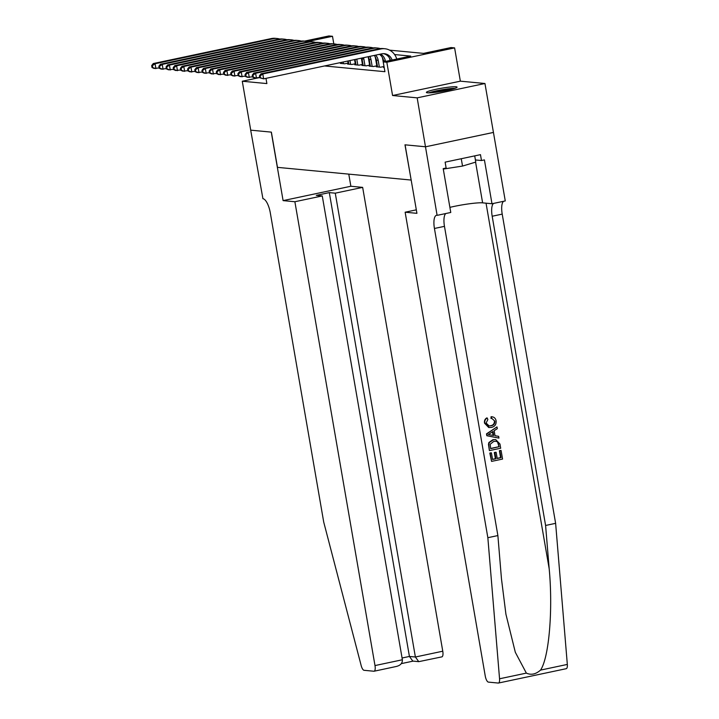 <?xml version="1.0" encoding="UTF-8"?>
<svg xmlns="http://www.w3.org/2000/svg" width="719" height="719" viewBox="0 0 719 719"><rect width="100%" height="100%" fill="white"/><g stroke="black" fill="none" stroke-linecap="round" stroke-linejoin="round"><path stroke-width="1.08" d="M456.017 86.765A15.575 1.573 -9.8 0 0 438.743 88.734A15.575 1.573 -9.8 0 0 426.385 92.445A15.575 1.573 -9.8 0 0 427.437 92.823A15.575 1.573 -9.8 0 0 444.71 90.855A15.575 1.573 -9.8 0 0 457.068 87.143A15.575 1.573 -9.8 0 0 456.017 86.765M389.599 50.15L423.536 53.377L451.011 47.553L454.606 47.894L386.831 62.247L383.236 61.906L410.711 56.091L394.605 54.554M493.405 132.431L425.63 146.784L493.441 132.431L484.948 83.503L460.349 81.166L454.606 47.894M304.541 41.109L328.907 35.95L332.493 36.292L307.678 41.549M333.805 43.886L332.493 36.292M411.169 180.029L404.977 144.825L425.63 146.784L405.085 144.834L416.921 213.327L405.139 212.213L485.253 676.04A5.986 2.076 -102 0 0 488.426 682.115L498.231 683.05A5.986 2.076 -102 0 0 498.456 683.041A5.986 2.076 -102 0 0 499.552 678.781L487.85 537.695L434.438 228.471A13.976 4.844 78 0 1 436.568 215.278A13.976 4.844 78 0 1 437.098 215.251L417.173 97.856L484.948 83.503M259.721 77.544L242.276 81.238L266.875 83.575L265.976 78.371M411.061 180.047L277.462 167.356L271.378 132.125L250.724 130.166L242.276 81.238M384.171 67.334L383.479 67.478L384.216 67.55M377.493 66.543L376.298 66.795L380.612 67.209L384.027 66.481M370.312 65.86L369.117 66.112L373.431 66.525L377.349 65.699M363.131 65.177L361.936 65.438L366.241 65.842L370.159 65.016M355.941 64.494L354.755 64.755L359.06 65.159L362.978 64.333M348.76 63.82L347.565 64.072L351.879 64.476L355.797 63.649M341.579 63.137L340.384 63.389L344.698 63.793L348.616 62.966M324.566 65.959L384.926 71.693L383.236 61.906M376.792 62.49L376.235 62.436M369.611 61.807L369.045 61.753M362.43 61.124L361.864 61.07M355.24 60.441L354.683 60.387M348.58 62.76L348.014 62.706M355.761 63.443L355.204 63.389M362.942 64.126L362.385 64.072M370.123 64.809L369.566 64.755M377.313 65.492L376.747 65.438M460.349 81.166L392.574 95.519L417.173 97.856M392.574 95.519L386.831 62.247M159.151 67.937L154.109 68.449L152.015 67.541L152.734 67.604L152.392 65.654L151.673 65.582L152.015 67.541M151.673 65.582L153.264 63.56L271.324 38.556A14.973 13.958 -84.6 0 1 275.269 38.332L277.067 38.502A14.973 13.958 -84.6 0 1 279.736 39.033M153.264 63.56L155.061 63.73L273.112 38.727A14.973 13.958 -84.6 0 1 277.067 38.502M152.392 65.654L155.061 63.73L155.906 68.62L152.734 67.604M429.953 92.832A13.472 1.366 170.2 0 1 450.283 88.859A13.472 1.366 170.2 0 1 453.833 88.707M447.703 90.243A12.475 1.267 -9.8 0 0 436.253 92.221M455.064 88.302A15.467 1.564 -9.8 0 0 451.505 88.491A15.467 1.564 -9.8 0 0 428.668 92.868M474.711 155.879L475.78 162.081L462.533 166.071L443.272 169.064M461.256 158.728L462.533 166.071M294.88 201.733L374.994 665.569L402.379 659.763L322.265 195.936L294.88 201.733L283.097 200.619L271.27 132.116L250.688 130.157L262.92 198.696A13.976 4.844 -102 0 1 270.308 212.878L323.721 522.093L361.19 665.632A5.986 2.076 -102 0 0 364.057 670.297L373.862 671.231A5.986 2.076 -102 0 0 374.087 671.222A5.986 2.076 -102 0 0 374.994 665.569M348.778 174.133L350.872 186.257L283.097 200.619M350.872 186.257L362.655 187.38L335.27 193.177L329.311 192.611L316.306 195.37L322.265 195.936M335.27 193.177L415.384 657.013L442.769 651.207A5.986 2.076 78 0 1 441.861 656.869L418.764 661.66L415.384 657.013L409.426 656.447L329.311 192.611M362.655 187.38L442.769 651.207M418.764 661.66L412.805 661.094L409.426 656.447L402.074 658.002M402.379 659.763C402.505 663.367 400.294 665.641 395.747 666.594L374.087 671.222M501.08 450.489L502.563 459.064L491.571 461.391L490.142 453.114L491.41 452.844L492.56 459.468L495.939 458.758L494.87 452.584L496.137 452.314L497.206 458.488L501.008 457.679L499.813 450.75L500.757 450.454A26.001 2.633 -9.8 0 0 499.39 450.714L500.586 457.635A26.001 2.633 -9.8 0 0 497.18 458.318M496.137 452.314L495.571 452.26A26.001 2.633 -9.8 0 0 494.304 452.53L495.373 458.695A26.001 2.633 -9.8 0 0 492.533 459.333M491.41 452.844L490.987 452.808A26.001 2.633 -9.8 0 0 489.819 453.087L491.571 461.391M495.706 439.606L492.901 439.713L488.893 442.518L488.471 444.396L489.378 450.525L488.812 444.432L489.297 442.553L493.477 439.767L495.706 439.606L499.966 444.018L500.694 448.225L489.702 450.552M489.253 427.571L484.831 423.194C484.489 420.867 485.289 419.132 487.239 417.991L486.718 417.946C484.894 419.069 484.157 420.813 484.525 423.167L488.713 427.517L491.32 427.428C494.834 426.664 496.425 424.444 496.101 420.777C495.544 418.251 494.052 416.912 491.607 416.759L491.068 416.705L490.978 418.44L491.535 418.485L491.607 416.759L491.068 416.705M494.438 421.163C494.429 423.797 493.108 425.315 490.448 425.72L491.023 425.774C493.62 425.369 494.897 423.851 494.852 421.199L494.438 421.163M487.85 537.695L497.881 535.565L501.467 578.831L505.924 614.242L515.316 652.286L526.353 673.11C531.08 675.276 535.799 674.278 540.526 670.108C549.01 657.84 553.1 609.973 549.181 568.72L545.595 525.463L492.182 216.239A13.976 4.844 78 0 1 493.558 203.414M497.009 426.897L486.502 433.863L486.826 435.723L498.941 438.096L487.149 435.759L486.826 433.89L497.009 426.897L497.314 428.659L494.16 430.708L495.023 435.714L498.635 436.334L498.941 438.096M545.595 525.463L555.625 523.333L502.213 214.118A13.976 4.844 78 0 1 503.588 201.284M445.843 213.516A13.976 4.844 78 0 0 444.468 226.35L497.881 535.565M540.526 670.108L567.327 664.428L555.625 523.333M437.494 215.287L450.777 212.473L443.201 168.632L446.131 168.012L445.124 162.143L480.472 154.657L481.487 160.526L484.417 159.906L491.985 203.747L505.268 200.934L493.441 132.431M405.139 212.213L416.319 209.84M449.896 207.36A22.46 2.274 170.2 0 1 482.62 202.857L491.985 203.747M567.327 664.428A5.986 2.076 78 0 1 566.23 668.688L498.456 683.041M475.412 159.951L481.487 160.526M494.852 421.199L491.967 418.512M487.239 417.991L487.859 419.581L486.116 423.006L489.073 425.891L491.023 425.774M488.255 434.555L493.674 435.48L492.982 431.472L488.336 434.546M492.479 431.804L493.099 435.381M499.139 446.841L497.467 441.808L495.822 441.268L493.737 441.43L490.169 444.261L490.682 448.629L498.707 446.796A26.001 2.633 -9.8 0 0 490.664 448.494M493.477 439.767L492.901 439.713M498.716 444.423L498.707 446.796M497.467 441.808L498.294 444.378M494.87 452.584L494.304 452.53M495.939 458.758L495.373 458.695M166.332 68.62L161.299 69.132L159.196 68.224L159.915 68.287L159.582 66.337L158.863 66.265L159.196 68.224M158.863 66.265L160.445 64.243L278.505 39.239A14.973 13.958 -84.6 0 1 282.459 39.006L284.248 39.177A14.973 13.958 -84.6 0 1 286.917 39.716M160.445 64.243L162.242 64.413L280.302 39.41A14.973 13.958 -84.6 0 1 284.248 39.177M159.582 66.337L162.242 64.413L163.087 69.303L159.915 68.287M173.513 69.303L168.48 69.815L166.386 68.907L167.096 68.97L166.763 67.011L166.044 66.948L166.386 68.907M166.044 66.948L167.635 64.926L285.686 39.922A14.973 13.958 -84.6 0 1 289.64 39.689L291.438 39.86A14.973 13.958 -84.6 0 1 294.098 40.399M167.635 64.926L169.423 65.096L287.483 40.093A14.973 13.958 -84.6 0 1 291.438 39.86M166.763 67.011L169.423 65.096L170.277 69.986L167.096 68.97M180.694 69.986L175.661 70.498L173.567 69.59L174.286 69.653L173.944 67.694L173.225 67.631L173.567 69.59M173.225 67.631L174.816 65.609L292.867 40.606A14.973 13.958 -84.6 0 1 296.821 40.372L298.619 40.543A14.973 13.958 -84.6 0 1 301.279 41.082M174.816 65.609L176.613 65.78L294.664 40.776A14.973 13.958 -84.6 0 1 298.619 40.543M173.944 67.694L176.613 65.78L177.458 70.669L174.286 69.653M187.884 70.669L182.842 71.181L180.748 70.273L181.467 70.336L181.125 68.377L180.406 68.314L180.748 70.273M180.406 68.314L181.997 66.292L300.048 41.289A14.973 13.958 -84.6 0 1 304.002 41.055L305.8 41.226A14.973 13.958 -84.6 0 1 308.469 41.765M181.997 66.292L183.794 66.463L301.845 41.459A14.973 13.958 -84.6 0 1 305.8 41.226M181.125 68.377L183.794 66.463L184.639 71.352L181.467 70.336M195.065 71.352L190.023 71.864L187.929 70.947L188.648 71.019L188.306 69.06L187.587 68.997L187.929 70.947M187.587 68.997L189.178 66.975L307.238 41.972A14.973 13.958 -84.6 0 1 311.183 41.738L312.981 41.909A14.973 13.958 -84.6 0 1 315.65 42.448M189.178 66.975L190.975 67.146L309.026 42.142A14.973 13.958 -84.6 0 1 312.981 41.909M188.306 69.06L190.975 67.146L191.82 72.035L188.648 71.019M202.246 72.026L197.213 72.547L195.11 71.63L195.829 71.702L195.496 69.743L194.777 69.68L195.11 71.63M194.777 69.68L196.359 67.658L314.419 42.646A14.973 13.958 -84.6 0 1 318.373 42.421L320.162 42.592A14.973 13.958 -84.6 0 1 322.831 43.131M196.359 67.658L198.156 67.82L316.216 42.816A14.973 13.958 -84.6 0 1 320.162 42.592M195.496 69.743L198.156 67.82L199.001 72.718L195.829 71.702M209.427 72.709L204.394 73.23L202.3 72.313L203.01 72.385L202.677 70.426L201.958 70.363L202.3 72.313M201.958 70.363L203.549 68.332L321.6 43.329A14.973 13.958 -84.6 0 1 325.554 43.104L327.352 43.275A14.973 13.958 -84.6 0 1 330.012 43.814M203.549 68.332L205.337 68.503L323.397 43.499A14.973 13.958 -84.6 0 1 327.352 43.275M202.677 70.426L205.337 68.503L206.191 73.401L203.01 72.385M343.439 63.676L343.152 62.023M341.642 63.506L341.453 62.382M347.735 61.052L348.086 63.074M216.608 73.392L211.575 73.913L209.481 72.996L210.2 73.068L209.858 71.109L209.139 71.046L209.481 72.996M209.139 71.046L210.73 69.015L328.781 44.012A14.973 13.958 -84.6 0 1 332.735 43.787L334.533 43.958A14.973 13.958 -84.6 0 1 337.193 44.497M210.73 69.015L212.527 69.186L330.578 44.183A14.973 13.958 -84.6 0 1 334.533 43.958M209.858 71.109L212.527 69.186L213.372 74.084L210.2 73.068M350.62 64.359L349.964 60.576M348.823 64.189L348.266 60.935M354.548 59.605L355.267 63.757M223.798 74.075L218.756 74.596L216.662 73.68L217.381 73.751L217.039 71.792L216.32 71.72L216.662 73.68M216.32 71.72L217.911 69.698L335.962 44.695A14.973 13.958 -84.6 0 1 339.916 44.47L341.714 44.641A14.973 13.958 -84.6 0 1 344.383 45.18M217.911 69.698L219.708 69.869L337.759 44.866A14.973 13.958 -84.6 0 1 341.714 44.641M217.039 71.792L219.708 69.869L220.553 74.767L217.381 73.751M357.801 65.043L356.786 59.138M356.013 64.872L355.078 59.497M361.36 58.167L362.448 64.44M230.979 74.758L225.937 75.279L223.843 74.363L224.562 74.434L224.22 72.475L223.501 72.403L223.843 74.363M223.501 72.403L225.092 70.381L343.152 45.378A14.973 13.958 -84.6 0 1 347.097 45.153L348.895 45.324A14.973 13.958 -84.6 0 1 351.564 45.863M225.092 70.381L226.889 70.552L344.94 45.549A14.973 13.958 -84.6 0 1 348.895 45.324M224.22 72.475L226.889 70.552L227.734 75.45L224.562 74.434M364.991 65.726L363.823 58.976A9.985 9.311 95.4 0 0 363.517 57.709M363.194 65.555L362.025 58.805A9.985 9.311 95.4 0 0 361.873 58.059M368.128 56.729A14.973 13.958 -84.6 0 1 368.398 58.005L369.629 65.123M238.16 75.441L233.127 75.962L231.024 75.046L231.743 75.118L231.41 73.158L230.691 73.086L231.024 75.046M230.691 73.086L232.273 71.064L350.333 46.061A14.973 13.958 -84.6 0 1 354.287 45.836L356.076 46.007A14.973 13.958 -84.6 0 1 358.745 46.546M232.273 71.064L234.07 71.235L352.13 46.232A14.973 13.958 -84.6 0 1 356.076 46.007M231.41 73.158L234.07 71.235L234.915 76.133L231.743 75.118M372.172 66.409L371.004 59.65A9.985 9.311 95.4 0 0 369.845 56.37M370.375 66.238L369.207 59.479A9.985 9.311 95.4 0 0 368.308 56.693M375.084 56.63A14.973 13.958 -84.6 0 1 375.579 58.688L376.81 65.806M245.341 76.124L240.308 76.645L238.214 75.729L238.924 75.801L238.591 73.841L237.872 73.769L238.214 75.729M237.872 73.769L239.463 71.747L357.514 46.744A14.973 13.958 -84.6 0 1 361.468 46.519L363.266 46.69A14.973 13.958 -84.6 0 1 365.926 47.229M239.463 71.747L241.251 71.918L359.311 46.915A14.973 13.958 -84.6 0 1 363.266 46.69M238.591 73.841L241.251 71.918L242.105 76.816L238.924 75.801M379.353 67.092L378.185 60.333A9.985 9.311 95.4 0 0 375.624 55.147M377.556 66.921L376.388 60.162A9.985 9.311 95.4 0 0 374.24 55.435M382.265 57.313A14.973 13.958 -84.6 0 1 382.769 59.371L384 66.49M252.522 76.807L247.489 77.328L245.395 76.412L246.114 76.484L245.772 74.524L245.053 74.452L245.395 76.412M245.053 74.452L246.644 72.43L364.695 47.427A14.973 13.958 -84.6 0 1 368.649 47.202L370.447 47.373A14.973 13.958 -84.6 0 1 373.107 47.912M246.644 72.43L248.441 72.601L366.492 47.598A14.973 13.958 -84.6 0 1 370.447 47.373M245.772 74.524L248.441 72.601L249.286 77.499L246.114 76.484M385.438 61.439L385.366 61.016A9.985 9.311 95.4 0 0 380.585 54.096M383.739 61.798L383.578 60.845A9.985 9.311 95.4 0 0 379.461 54.329M389.446 57.996A14.973 13.958 -84.6 0 1 389.95 60.045L390.022 60.468M259.712 77.49L254.67 78.003L252.576 77.095L253.295 77.167L252.953 75.207L252.234 75.135L252.576 77.095M252.234 75.135L253.825 73.113L371.876 48.11A14.973 13.958 -84.6 0 1 375.83 47.885L377.628 48.056A14.973 13.958 -84.6 0 1 380.297 48.595M253.825 73.113L255.622 73.284L373.673 48.281A14.973 13.958 -84.6 0 1 377.628 48.056M252.953 75.207L255.622 73.284L256.467 78.173L253.295 77.167M390.489 60.369A9.985 9.311 95.4 0 0 383.434 53.664M392.116 60.028A9.985 9.311 95.4 0 0 384.341 53.7A9.985 9.311 95.4 0 0 381.699 53.853L263.648 78.856L259.757 77.778L260.476 77.841L260.134 75.89L259.424 75.819L259.757 77.778M259.424 75.819L261.006 73.796L379.066 48.793A14.973 13.958 -84.6 0 1 383.011 48.568L384.809 48.739A14.973 13.958 -84.6 0 1 396.744 59.048M261.006 73.796L262.803 73.967L380.854 48.964A14.973 13.958 -84.6 0 1 384.809 48.739M260.134 75.89L262.803 73.967L263.648 78.856L260.476 77.841M271.324 38.556L273.112 38.727M549.181 568.72L486.044 203.18M492.182 216.239L502.213 214.118M444.468 226.35L434.438 228.471M499.552 678.781L526.353 673.11M475.583 162.135L482.62 202.857M278.505 39.239L280.302 39.41M285.686 39.922L287.483 40.093M292.867 40.606L294.664 40.776M300.048 41.289L301.845 41.459M307.238 41.972L309.026 42.142M314.419 42.646L316.216 42.816M321.6 43.329L323.397 43.499M328.781 44.012L330.578 44.183M335.962 44.695L337.759 44.866M343.152 45.378L344.94 45.549M362.025 58.805L363.823 58.976M350.333 46.061L352.13 46.232M369.207 59.479L371.004 59.65M357.514 46.744L359.311 46.915M376.388 60.162L378.185 60.333M364.695 47.427L366.492 47.598M383.578 60.845L385.366 61.016M371.876 48.11L373.673 48.281M379.066 48.793L380.854 48.964M401.364 663.61L413.11 661.121"/></g></svg>
